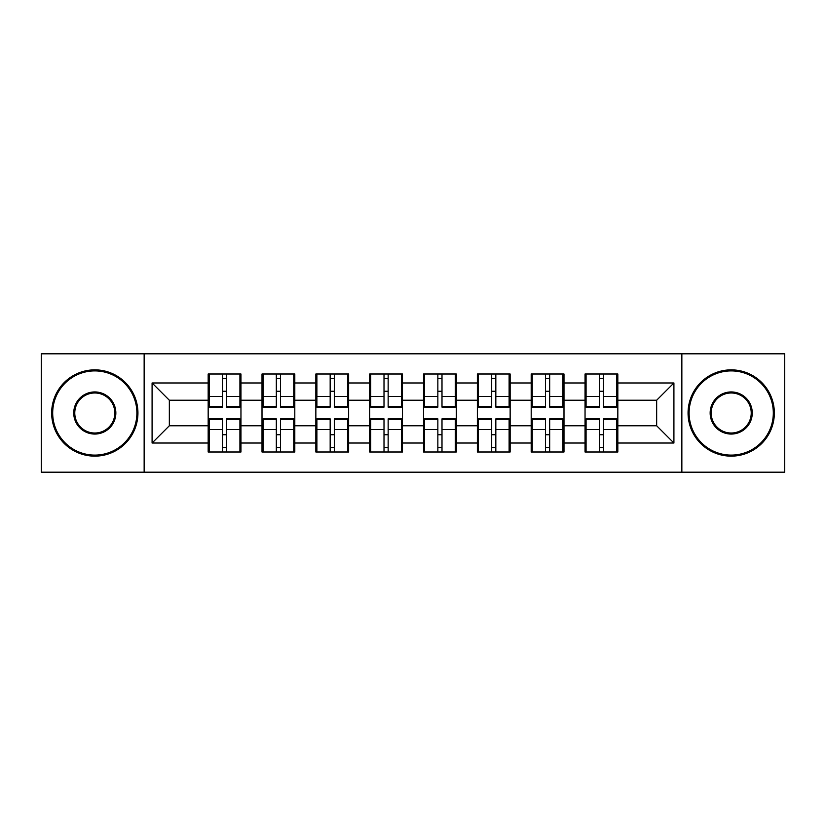 <?xml version="1.0" encoding="UTF-8"?>
<svg xmlns="http://www.w3.org/2000/svg" width="826" height="826" viewBox="0 0 826 826"><rect width="100%" height="100%" fill="white"/><g stroke="black" fill="none" stroke-linecap="round" stroke-linejoin="round"><path stroke-width="1.24" d="M681.853 472.193L784.7 472.193L784.7 353.807L681.853 353.807L681.853 472.193L144.147 472.193L144.147 353.807L41.3 353.807L41.3 472.193L144.147 472.193M617.827 434.92L616.795 434.92M586.078 434.92L585.045 434.92M585.045 391.08L586.078 391.08M616.795 391.08L617.827 391.08M617.827 386.599L616.795 386.599M586.078 386.599L585.045 386.599M585.045 439.401L586.078 439.401M616.795 439.401L617.827 439.401M563.993 434.92L562.96 434.92M532.243 434.92L531.201 434.92M531.201 391.08L532.243 391.08M562.96 391.08L563.993 391.08M563.993 386.599L562.96 386.599M532.243 386.599L531.201 386.599M531.201 439.401L532.243 439.401M562.96 439.401L563.993 439.401M510.148 434.92L509.115 434.92M478.399 434.92L477.366 434.92M477.366 391.08L478.399 391.08M509.115 391.08L510.148 391.08M510.148 386.599L509.115 386.599M478.399 386.599L477.366 386.599M477.366 439.401L478.399 439.401M509.115 439.401L510.148 439.401M456.313 434.92L455.281 434.92M424.564 434.92L423.521 434.92M423.521 391.08L424.564 391.08M455.281 391.08L456.313 391.08M456.313 386.599L455.281 386.599M424.564 386.599L423.521 386.599M423.521 439.401L424.564 439.401M455.281 439.401L456.313 439.401M402.479 434.92L401.436 434.92M370.719 434.92L369.687 434.92M369.687 391.08L370.719 391.08M401.436 391.08L402.479 391.08M402.479 386.599L401.436 386.599M370.719 386.599L369.687 386.599M369.687 439.401L370.719 439.401M401.436 439.401L402.479 439.401M348.634 434.92L347.601 434.92M316.885 434.92L315.852 434.92M315.852 391.08L316.885 391.08M347.601 391.08L348.634 391.08M348.634 386.599L347.601 386.599M316.885 386.599L315.852 386.599M315.852 439.401L316.885 439.401M347.601 439.401L348.634 439.401M294.799 434.92L293.757 434.92M263.04 434.92L262.007 434.92M262.007 391.08L263.04 391.08M293.757 391.08L294.799 391.08M294.799 386.599L293.757 386.599M263.04 386.599L262.007 386.599M262.007 439.401L263.04 439.401M293.757 439.401L294.799 439.401M681.853 353.807L144.147 353.807M656.66 425.772L656.66 400.228L617.827 400.228L617.827 425.772L656.66 425.772L673.913 443.025L673.913 382.975L617.827 382.975L617.827 374.002L585.045 374.002L585.045 400.228L563.993 400.228L563.993 425.772L585.045 425.772L585.045 400.228M673.913 443.025L617.827 443.025L617.827 451.998L585.045 451.998L585.045 443.025L563.993 443.025L563.993 451.998L531.201 451.998L531.201 443.025L510.148 443.025L510.148 451.998L477.366 451.998L477.366 443.025L456.313 443.025L456.313 451.998L423.521 451.998L423.521 443.025L402.479 443.025L402.479 451.998L369.687 451.998L369.687 443.025L348.634 443.025L348.634 451.998L315.852 451.998L315.852 443.025L294.799 443.025L294.799 451.998L262.007 451.998L262.007 443.025L240.955 443.025L240.955 451.998L208.173 451.998L208.173 443.025L152.087 443.025L152.087 382.975L208.173 382.975L208.173 400.228L169.34 400.228L169.34 425.772L208.173 425.772L208.173 400.228M585.045 382.975L563.993 382.975L563.993 374.002L531.201 374.002L531.201 382.975L510.148 382.975L510.148 374.002L477.366 374.002L477.366 382.975L456.313 382.975L456.313 374.002L423.521 374.002L423.521 382.975L402.479 382.975L402.479 374.002L369.687 374.002L369.687 382.975L348.634 382.975L348.634 374.002L315.852 374.002L315.852 382.975L294.799 382.975L294.799 374.002L262.007 374.002L262.007 382.975L240.955 382.975L240.955 374.002L208.173 374.002L208.173 382.975M585.045 425.772L585.045 443.025M563.993 425.772L563.993 443.025M563.993 382.975L563.993 400.228M510.148 425.772L531.201 425.772L531.201 400.228L510.148 400.228L510.148 443.025M531.201 425.772L531.201 443.025M531.201 382.975L531.201 400.228M510.148 382.975L510.148 400.228M456.313 425.772L477.366 425.772L477.366 400.228L456.313 400.228L456.313 443.025M477.366 425.772L477.366 443.025M477.366 382.975L477.366 400.228M456.313 382.975L456.313 400.228M402.479 425.772L423.521 425.772L423.521 400.228L402.479 400.228L402.479 443.025M423.521 425.772L423.521 443.025M423.521 382.975L423.521 400.228M402.479 382.975L402.479 400.228M348.634 425.772L369.687 425.772L369.687 400.228L348.634 400.228L348.634 443.025M369.687 425.772L369.687 443.025M369.687 382.975L369.687 400.228M348.634 382.975L348.634 400.228M294.799 425.772L315.852 425.772L315.852 400.228L294.799 400.228L294.799 443.025M315.852 425.772L315.852 443.025M315.852 382.975L315.852 400.228M294.799 382.975L294.799 400.228M240.955 425.772L262.007 425.772L262.007 400.228L240.955 400.228L240.955 443.025M262.007 425.772L262.007 443.025M262.007 382.975L262.007 400.228M240.955 382.975L240.955 400.228M240.955 434.92L239.922 434.92M209.205 434.92L208.173 434.92M208.173 391.08L209.205 391.08M239.922 391.08L240.955 391.08M240.955 386.599L239.922 386.599M209.205 386.599L208.173 386.599M208.173 439.401L209.205 439.401M239.922 439.401L240.955 439.401M208.173 425.772L208.173 443.025M169.34 425.772L152.087 443.025M152.087 382.975L169.34 400.228M617.827 425.772L617.827 443.025M617.827 382.975L617.827 400.228M673.913 382.975L656.66 400.228M239.922 374.002L239.922 407.135L226.634 407.135L226.634 374.002M222.493 374.002L222.493 407.135L209.205 407.135L209.205 374.002M222.493 378.484L226.634 378.484M226.634 391.256L222.493 391.256M209.205 451.998L209.205 418.865L222.493 418.865L222.493 451.998M226.634 451.998L226.634 418.865L239.922 418.865L239.922 451.998M226.634 447.516L222.493 447.516M222.493 434.744L226.634 434.744M94.794 455.105A42.105 42.105 0 0 0 136.899 413A42.105 42.105 0 0 0 94.794 370.895A42.105 42.105 0 0 0 52.688 413A42.105 42.105 0 0 0 94.794 455.105M94.794 369.862A43.138 43.138 0 0 1 137.932 413A43.138 43.138 0 0 1 94.794 456.138A43.138 43.138 0 0 1 51.656 413A43.138 43.138 0 0 1 94.794 369.862M94.794 434.053A21.053 21.053 0 0 1 73.741 413A21.053 21.053 0 0 1 94.794 391.947A21.053 21.053 0 0 1 115.847 413A21.053 21.053 0 0 1 94.794 434.053M94.794 392.98A20.02 20.02 0 0 0 74.774 413A20.02 20.02 0 0 0 94.794 433.02A20.02 20.02 0 0 0 114.814 413A20.02 20.02 0 0 0 94.794 392.98M731.206 455.105A42.105 42.105 0 0 0 773.312 413A42.105 42.105 0 0 0 731.206 370.895A42.105 42.105 0 0 0 689.101 413A42.105 42.105 0 0 0 731.206 455.105M731.206 369.862A43.138 43.138 0 0 1 774.344 413A43.138 43.138 0 0 1 731.206 456.138A43.138 43.138 0 0 1 688.068 413A43.138 43.138 0 0 1 731.206 369.862M731.206 434.053A21.053 21.053 0 0 1 710.153 413A21.053 21.053 0 0 1 731.206 391.947A21.053 21.053 0 0 1 752.259 413A21.053 21.053 0 0 1 731.206 434.053M731.206 392.98A20.02 20.02 0 0 0 711.186 413A20.02 20.02 0 0 0 731.206 433.02A20.02 20.02 0 0 0 751.226 413A20.02 20.02 0 0 0 731.206 392.98M293.757 374.002L293.757 407.135L280.468 407.135L280.468 374.002M276.328 374.002L276.328 407.135L263.04 407.135L263.04 374.002M276.328 378.484L280.468 378.484M280.468 391.256L276.328 391.256M347.601 374.002L347.601 407.135L334.313 407.135L334.313 374.002M330.173 374.002L330.173 407.135L316.885 407.135L316.885 374.002M330.173 378.484L334.313 378.484M334.313 391.256L330.173 391.256M401.436 374.002L401.436 407.135L388.148 407.135L388.148 374.002M384.007 374.002L384.007 407.135L370.719 407.135L370.719 374.002M384.007 378.484L388.148 378.484M388.148 391.256L384.007 391.256M455.281 374.002L455.281 407.135L441.993 407.135L441.993 374.002M437.852 374.002L437.852 407.135L424.564 407.135L424.564 374.002M437.852 378.484L441.993 378.484M441.993 391.256L437.852 391.256M509.115 374.002L509.115 407.135L495.827 407.135L495.827 374.002M491.687 374.002L491.687 407.135L478.399 407.135L478.399 374.002M491.687 378.484L495.827 378.484M495.827 391.256L491.687 391.256M263.04 451.998L263.04 418.865L276.328 418.865L276.328 451.998M280.468 451.998L280.468 418.865L293.757 418.865L293.757 451.998M280.468 447.516L276.328 447.516M276.328 434.744L280.468 434.744M316.885 451.998L316.885 418.865L330.173 418.865L330.173 451.998M334.313 451.998L334.313 418.865L347.601 418.865L347.601 451.998M334.313 447.516L330.173 447.516M330.173 434.744L334.313 434.744M370.719 451.998L370.719 418.865L384.007 418.865L384.007 451.998M388.148 451.998L388.148 418.865L401.436 418.865L401.436 451.998M388.148 447.516L384.007 447.516M384.007 434.744L388.148 434.744M424.564 451.998L424.564 418.865L437.852 418.865L437.852 451.998M441.993 451.998L441.993 418.865L455.281 418.865L455.281 451.998M441.993 447.516L437.852 447.516M437.852 434.744L441.993 434.744M478.399 451.998L478.399 418.865L491.687 418.865L491.687 451.998M495.827 451.998L495.827 418.865L509.115 418.865L509.115 451.998M495.827 447.516L491.687 447.516M491.687 434.744L495.827 434.744M562.96 374.002L562.96 407.135L549.672 407.135L549.672 374.002M545.532 374.002L545.532 407.135L532.243 407.135L532.243 374.002M545.532 378.484L549.672 378.484M549.672 391.256L545.532 391.256M532.243 451.998L532.243 418.865L545.532 418.865L545.532 451.998M549.672 451.998L549.672 418.865L562.96 418.865L562.96 451.998M549.672 447.516L545.532 447.516M545.532 434.744L549.672 434.744M616.795 374.002L616.795 407.135L603.507 407.135L603.507 374.002M599.366 374.002L599.366 407.135L586.078 407.135L586.078 374.002M599.366 378.484L603.507 378.484M603.507 391.256L599.366 391.256M586.078 451.998L586.078 418.865L599.366 418.865L599.366 451.998M603.507 451.998L603.507 418.865L616.795 418.865L616.795 451.998M603.507 447.516L599.366 447.516M599.366 434.744L603.507 434.744M222.493 396.49L209.205 396.49M222.493 406.691L209.205 406.691M239.922 396.49L226.634 396.49M239.922 406.691L226.634 406.691M226.634 429.51L239.922 429.51M226.634 419.309L239.922 419.309M209.205 429.51L222.493 429.51M209.205 419.309L222.493 419.309M276.328 396.49L263.04 396.49M276.328 406.691L263.04 406.691M293.757 396.49L280.468 396.49M293.757 406.691L280.468 406.691M330.173 396.49L316.885 396.49M330.173 406.691L316.885 406.691M347.601 396.49L334.313 396.49M347.601 406.691L334.313 406.691M384.007 396.49L370.719 396.49M384.007 406.691L370.719 406.691M401.436 396.49L388.148 396.49M401.436 406.691L388.148 406.691M437.852 396.49L424.564 396.49M437.852 406.691L424.564 406.691M455.281 396.49L441.993 396.49M455.281 406.691L441.993 406.691M491.687 396.49L478.399 396.49M491.687 406.691L478.399 406.691M509.115 396.49L495.827 396.49M509.115 406.691L495.827 406.691M280.468 429.51L293.757 429.51M280.468 419.309L293.757 419.309M263.04 429.51L276.328 429.51M263.04 419.309L276.328 419.309M334.313 429.51L347.601 429.51M334.313 419.309L347.601 419.309M316.885 429.51L330.173 429.51M316.885 419.309L330.173 419.309M388.148 429.51L401.436 429.51M388.148 419.309L401.436 419.309M370.719 429.51L384.007 429.51M370.719 419.309L384.007 419.309M441.993 429.51L455.281 429.51M441.993 419.309L455.281 419.309M424.564 429.51L437.852 429.51M424.564 419.309L437.852 419.309M495.827 429.51L509.115 429.51M495.827 419.309L509.115 419.309M478.399 429.51L491.687 429.51M478.399 419.309L491.687 419.309M545.532 396.49L532.243 396.49M545.532 406.691L532.243 406.691M562.96 396.49L549.672 396.49M562.96 406.691L549.672 406.691M549.672 429.51L562.96 429.51M549.672 419.309L562.96 419.309M532.243 429.51L545.532 429.51M532.243 419.309L545.532 419.309M599.366 396.49L586.078 396.49M599.366 406.691L586.078 406.691M616.795 396.49L603.507 396.49M616.795 406.691L603.507 406.691M603.507 429.51L616.795 429.51M603.507 419.309L616.795 419.309M586.078 429.51L599.366 429.51M586.078 419.309L599.366 419.309"/></g></svg>
